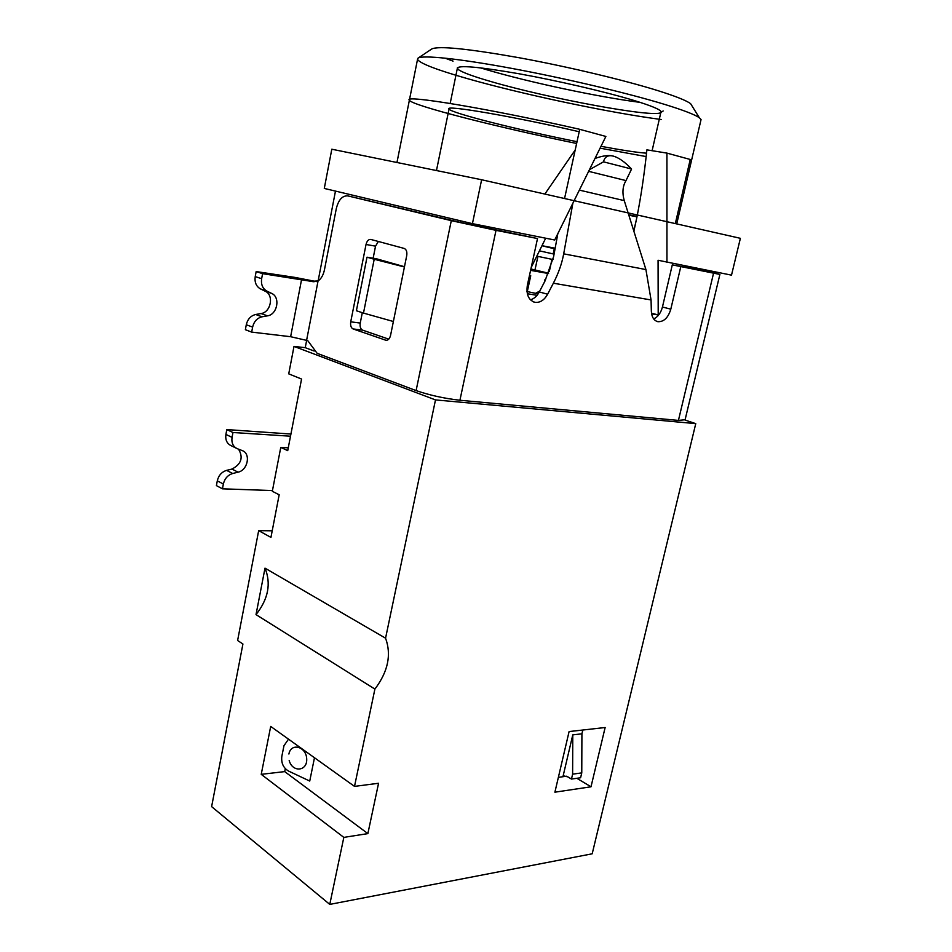 <?xml version="1.0" encoding="UTF-8"?>
<svg xmlns="http://www.w3.org/2000/svg" width="952" height="952" viewBox="0 0 952 952"><rect width="100%" height="100%" fill="white"/><g stroke="black" fill="none" stroke-linecap="round" stroke-linejoin="round"><path stroke-width="1.43" d="M530.431 299.82C534.06 298.773 537.011 296.155 539.296 291.943L547.614 294.227C544.211 300.225 539.962 302.914 534.893 302.308C528.538 300.166 526.028 294.454 527.372 285.172L537.511 238.547L460.947 222.554L347.777 195.886C342.363 195.541 338.543 199.765 336.318 208.547L324.453 269.832C323.311 275.128 321.181 278.829 318.063 280.923L311.09 281.316L314.065 281.768M539.296 291.943L545.008 280.983L553.612 256.647L557.836 233.645M653.703 318.944C657.951 316.933 660.866 312.946 662.449 306.996L672.291 264.87L719.89 274.426L701.624 269.94M701.564 270.166L672.291 264.87M685.107 419.737L678.431 420.403L459.923 400.257C444.156 398.448 429.554 395.223 416.107 390.594L317.147 353.323L307.746 340.637L290.634 336.71L251.685 332.105L245.366 329.701L246.282 324.739C247.639 319.134 250.781 315.719 255.683 314.493L261.074 313.541C270.915 312.351 274.188 294.989 265.239 291.241L260.455 288.908C256.219 286.457 254.47 282.351 255.219 276.592L256.159 271.57L262.585 273.664L311.09 281.316M662.449 306.996L670.803 309.186L680.739 266.846M670.803 309.186C668.197 317.742 663.889 321.907 657.903 321.693C653.905 320.622 651.715 317.135 651.346 311.233L651.061 299.951L645.92 269.559L624.262 200.622L579.351 190.114M631.581 169.028L603.497 161.84C604.484 157.52 607.043 155.485 611.16 155.723L613.362 156.116C618.812 157.663 624.881 161.971 631.581 169.028L625.999 180.594C622.644 186.08 622.072 192.756 624.262 200.622M547.614 294.227L553.362 283.208C558.467 273.319 561.918 263.525 563.691 253.839L572.866 203.24M378.349 241.475L375.54 246.151L373.136 258.23M362.307 312.696L360.237 323.073C359.749 326.691 360.534 329.047 362.593 330.142L388.761 339.15M537.511 238.547L496.016 230.348L459.923 400.257M404.16 248.424C406.397 249.424 407.254 251.84 406.718 255.66L390.558 335.401C389.677 338.769 388.142 340.399 385.941 340.28L353.085 328.94C351.014 327.845 350.241 325.477 350.729 321.824L366.032 244.485C366.96 240.904 368.555 239.226 370.804 239.44L404.16 248.424M416.107 390.594L451.296 220.65L347.777 195.886M603.497 161.84L589.443 169.694M256.159 271.57L295.06 277.425L316.409 281.59M451.296 220.65L496.016 230.348M612.148 155.854L610.886 155.676C606.507 155.271 601.212 156.211 594.976 158.496M251.685 332.105L252.613 327.119L246.282 324.739M262.585 273.664L261.645 278.71C260.884 284.493 262.621 288.623 266.869 291.086L271.665 293.418C280.626 297.179 277.318 314.636 267.452 315.85L262.05 316.802C257.123 318.039 253.982 321.467 252.613 327.119M700.755 120.785L701.053 119.547L699.351 117.774C694.996 114.645 683.429 110.182 664.651 104.399C628.034 93.177 565.155 78.314 512.045 68.449C458.864 58.572 422.45 54.871 418.035 58.143L431.863 48.921C438.777 45.744 467.765 48.659 518.828 57.679C567.428 66.569 624.762 80.23 658.463 90.821C675.741 96.283 686.452 100.567 690.616 103.673L692.306 106.398M418.035 58.143L417.512 59.429C420.141 63.475 436.635 69.841 466.992 78.504C522.16 94.296 610.149 112.907 661.2 119.488M701.053 119.547L676.729 223.91L691.509 160.471L690.248 159.472L675.313 223.601L564.548 198.528L579.732 129.317C489.542 108.706 402.113 94.284 409.372 100.246C412.073 105.601 498.788 127.568 576.626 143.466M637.043 216.473L628.701 214.747M480.367 67.83L486.746 69.746C529.514 82.384 598.748 97.116 640.149 102.376M633.568 100.329C605.329 91.785 557.289 80.623 518.662 73.697C478.154 66.711 457.71 64.95 457.329 68.413L458.412 69.615C462.577 72.531 473.62 76.565 491.565 81.729C548.661 98.449 655.309 118.215 660.759 112.538L661.033 111.61C659.986 109.361 650.823 105.601 633.568 100.329M526.968 291.538L538.166 293.859M544.853 194.065L575.198 149.976M646.539 153.177C637.804 152.594 622.62 150.321 600.998 146.322M577.019 141.693C518.65 130.043 450.629 112.943 449.023 109.064C443.465 104.482 513.616 116.441 579.209 131.745M536.809 256.147L553.017 259.551M554.076 254.113L539.427 250.852M690.248 159.472L666.924 153.105L646.896 149.857C644.218 174.989 640.803 197.849 636.65 218.436L633.877 231.241M545.627 279.769L544.96 279.614L544.401 282.137M646.158 156.58L600.081 148.167M579.732 129.317L605.877 136.445L554.695 239.999L472.43 223.649L481.629 179.75L740.382 238.321L731.505 275.152L658.07 260.253L658.201 314.957L651.501 313.148M453.057 61.13L444.87 58.096M272.45 490.554L222.459 488.828L216.401 485.615L217.294 480.831C218.615 475.393 221.721 471.906 226.6 470.371L231.955 469.062C241.296 464.183 243.498 457.555 238.559 449.177M222.459 488.828L223.351 484.021C224.684 478.558 227.79 475.048 232.693 473.501L238.06 472.168C247.841 470.264 251.078 453.533 242.213 450.582L237.25 448.678C233.061 446.643 231.336 442.87 232.05 437.373L232.954 432.505L290.503 436.206M236.179 448.142L231.122 445.679C226.933 443.644 225.207 439.895 225.91 434.421L226.814 429.578L232.954 432.505M290.931 434.041L226.814 429.578M527.289 291.598L530.74 275.771L529.467 275.556M628.832 215.188L636.971 216.866M481.629 179.75L331.808 149.214L324.287 188.436L472.43 223.649M545.686 238.214L531.228 267.417M666.924 153.105L666.947 262.312M288.504 739.157L283.958 745.749L281.84 756.34C281.078 762.98 283.303 767.883 288.492 771.037L309.733 781.057L314.481 757.744M530.585 270.368L548.495 273.533M549.292 271.558L551.981 259.337M553.172 253.91L554.302 248.746L555.028 248.888M363.485 313.089L356.393 310.745L367.008 257.195L374.207 259.253L363.485 313.089L393.378 321.502M288.896 754.02C291.003 742.37 306.33 746.511 306.711 758.958C307.425 771.441 292.335 772.655 289.182 760.505M541.95 245.759L554.302 248.746M548.614 273.236L530.895 268.976M537.928 256.385L535.024 269.714M555.147 248.234L541.986 245.687M374.207 259.253L404.433 266.976M404.481 266.727L376.492 258.789L367.008 257.195M527.325 293.74L537.071 295.31M651.62 313.886L658.201 314.957M701.779 269.238L701.457 270.63M491.446 229.099L491.779 227.492M460.732 220.864L460.411 222.423M285.303 768.645L284.707 771.608L367.865 833.607L378.563 783.27L354.513 786.388L270.701 726.424L261.229 774.345L343.827 837.391L329.773 904.4L592.192 853.801L695.757 423.628L435.492 399.911L294.001 346.409L305.235 347.682L306.675 340.245M572.783 734.861L572.616 774.166L571.462 779.069L567.844 776.88L563.168 775.773L572.783 734.861L581.91 733.825L582.803 730.029M288.266 447.821L280.769 447.38L287.718 450.641L301.558 379.039L288.73 373.862L294.001 346.409M318.135 280.876L335.473 191.102M305.235 347.682L314.196 351.05M256.017 614.611C268.297 599.022 271.296 583.54 265.001 568.142L385.56 638.197C391.617 654.667 388.059 671.636 374.898 689.081L256.017 614.611L265.001 568.142M280.769 447.38L272.32 491.291L279.174 494.79L270.939 537.404L258.67 530.633L272.212 530.811M258.67 530.633L237.607 640.494L242.927 644.004L211.618 806.63L329.773 904.4M367.865 833.607L343.827 837.391M284.707 771.608L261.229 774.345M571.462 779.069L580.601 777.76L581.767 772.881L581.91 733.825M572.616 774.166L581.767 772.881M558.372 777.356L566.488 776.213M719.89 274.426L685.023 420.07L695.757 423.628M374.898 689.081L354.513 786.388M435.492 399.911L385.56 638.197M569.094 731.564L605.139 727.518L591.002 786.792L554.897 792.183L569.094 731.564M576.864 778.296L591.002 786.792M678.431 420.403L713.524 273.319M651.061 299.951L553.362 283.208M318.063 280.923L306.615 340.221M588.633 171.348L625.999 180.594M385.608 340.185L386.619 340.304M353.085 328.94L362.593 330.142M350.729 321.824L360.237 323.073M366.032 244.485L375.54 246.151M645.92 269.559L563.691 253.839M290.634 336.71L301.57 279.507M255.219 276.592L261.645 278.71M260.455 288.908L266.869 291.086M265.239 291.241L271.665 293.418M267.452 315.85L261.074 313.541M255.683 314.493L262.05 316.802M226.6 470.371L232.693 473.501M223.351 484.021L217.294 480.831M238.06 472.168L231.955 469.062M225.91 434.421L232.05 437.373M657.903 321.693L656.987 321.443M534.893 302.308L533.632 301.951M313.327 281.709L311.994 281.506M690.616 103.673L699.351 117.774M458.412 69.615L457.329 67.901M633.794 230.955L636.65 218.436M436.468 170.551L449.13 108.576M450.177 103.459L457.329 68.413M652.108 150.702L661.033 111.61M660.759 112.538L663.151 110.968M396.96 162.495L409.372 100.246M409.503 99.579L417.512 59.429M539.784 291.014L535.583 293.323"/></g></svg>
